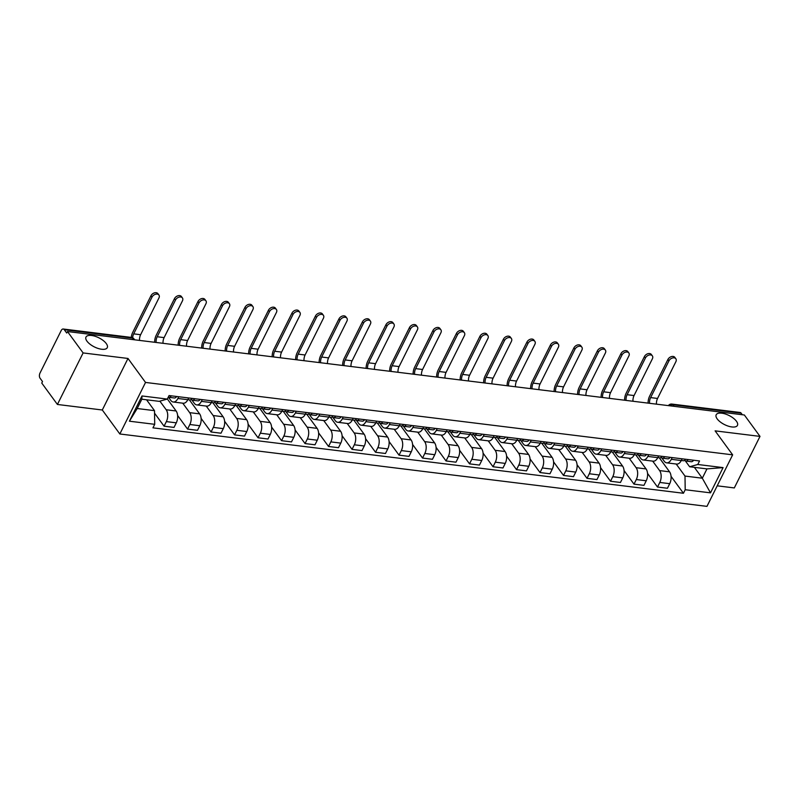 <?xml version="1.0" encoding="UTF-8"?>
<svg xmlns="http://www.w3.org/2000/svg" width="800" height="800" viewBox="0 0 800 800"><rect width="100%" height="100%" fill="white"/><g stroke="black" fill="none" stroke-linecap="round" stroke-linejoin="round"><path stroke-width="1.2" d="M717.18 418.88A11.88 5.08 -153.5 0 1 716.19 414.77A11.88 5.08 -153.5 0 1 725.35 414A11.88 5.08 -153.5 0 1 736.46 421.26A11.88 5.08 -153.5 0 1 737.46 425.37A11.88 5.08 -153.5 0 1 728.29 426.14A11.88 5.08 -153.5 0 1 717.18 418.88M86.98 341.17A11.88 5.08 -153.5 0 1 85.99 337.06A11.88 5.08 -153.5 0 1 95.15 336.29A11.88 5.08 -153.5 0 1 106.26 343.55A11.88 5.08 -153.5 0 1 107.26 347.67A11.88 5.08 -153.5 0 1 98.09 348.44A11.88 5.08 -153.5 0 1 86.98 341.17M717.21 485.82L734.31 487.93L760 436.39L744.35 414.99L67.46 331.53L83.11 352.93L57.41 404.46L102.3 410L119.84 433.98L706.96 506.37L732.65 454.84L145.53 382.44L127.99 358.46L83.11 352.93M57.41 404.46L41.76 383.06L42.51 381.56L40.07 378.23A3.71 2.14 -83 0 1 40 373.07L61.2 330.55A3.71 2.14 -83 0 1 63.23 329.01L131.46 337.43A3.71 2.14 97 0 1 132.5 338.11L64.27 329.7A3.71 2.14 -83 0 0 63.23 329.01M760 436.39L715.11 430.86L732.65 454.84M674.09 406.33L672.93 404.75A3.71 2.14 97 0 0 671.89 404.07L740.12 412.48A3.71 2.14 97 0 1 741.16 413.16L672.93 404.75A3.71 2.59 143.8 0 0 669.74 405.79M742.32 414.74L741.16 413.16M64.27 329.7L66.71 333.03L67.46 331.53M159.88 401.14L166.18 409.75A8.54 4.92 97 0 1 166.35 421.61L164.07 426.19L174.01 427.42L176.29 422.83A8.54 4.92 -83 0 0 176.12 410.98L167.35 398.98M173.22 402L183.17 403.23A8.54 4.92 -83 0 0 187.83 399.7L177.89 398.47A8.54 4.92 97 0 1 173.22 402A8.54 4.92 97 0 1 170.82 400.43L168.43 397.16M177.89 398.47L178.75 396.75M154.55 413.18L164.07 426.19M187.83 399.7L188.69 397.97M182.75 403.18L189.68 412.65A8.54 4.92 97 0 1 189.85 424.51L187.56 429.09L197.51 430.31L199.79 425.73A8.54 4.92 -83 0 0 199.62 413.87L189.35 399.83M202.25 399.64L201.39 401.37A8.54 4.92 97 0 1 196.72 404.9A8.54 4.92 97 0 1 194.32 403.33L191.93 400.06M177.62 415.49L187.56 429.09M196.72 404.9L206.66 406.12A8.54 4.92 -83 0 0 211.33 402.59L212.19 400.87M206.25 406.07L213.17 415.54A8.54 4.92 97 0 1 213.35 427.4L211.06 431.99L221 433.21L223.29 428.63A8.54 4.92 -83 0 0 223.11 416.77L212.85 402.73M225.74 402.54L224.88 404.26A8.54 4.92 97 0 1 220.22 407.8A8.54 4.92 97 0 1 217.82 406.23L215.43 402.96M201.11 418.39L211.06 431.99M220.22 407.8L230.16 409.02A8.54 4.92 -83 0 0 234.82 405.49L235.68 403.77M229.74 408.97L236.67 418.44A8.54 4.92 97 0 1 236.84 430.3L234.56 434.88L244.5 436.11L246.78 431.53A8.54 4.92 -83 0 0 246.61 419.67L236.34 405.63M249.24 405.44L248.38 407.16A8.54 4.92 97 0 1 243.72 410.69A8.54 4.92 97 0 1 241.32 409.13L238.92 405.86M224.61 421.28L234.56 434.88M243.72 410.69L253.66 411.92A8.54 4.92 -83 0 0 258.32 408.39L259.18 406.66M253.24 411.87L260.17 421.34A8.54 4.92 97 0 1 260.34 433.2L258.05 437.78L268 439.01L270.28 434.42A8.54 4.92 -83 0 0 270.11 422.57L259.84 408.52M272.74 408.33L271.88 410.06A8.54 4.92 97 0 1 267.21 413.59A8.54 4.92 97 0 1 264.81 412.02L262.42 408.75M248.11 424.18L258.05 437.78M267.21 413.59L277.15 414.82A8.54 4.92 -83 0 0 281.82 411.29L282.68 409.56M276.74 414.76L283.66 424.24A8.54 4.92 97 0 1 283.84 436.09L281.55 440.68L291.49 441.9L293.78 437.32A8.54 4.92 -83 0 0 293.61 425.46L283.34 411.42M296.23 411.23L295.37 412.96A8.54 4.92 97 0 1 290.71 416.49A8.54 4.92 97 0 1 288.31 414.92L285.92 411.65M271.61 427.08L281.55 440.68M290.71 416.49L300.65 417.71A8.54 4.92 -83 0 0 305.31 414.18L306.17 412.46M300.23 417.66L307.16 427.13A8.54 4.92 97 0 1 307.33 438.99L305.05 443.57L314.99 444.8L317.27 440.22A8.54 4.92 -83 0 0 317.1 428.36L306.83 414.32M319.73 414.13L318.87 415.85A8.54 4.92 97 0 1 314.21 419.39A8.54 4.92 97 0 1 311.81 417.82L309.41 414.55M295.1 429.97L305.05 443.57M314.21 419.39L324.15 420.61A8.54 4.92 -83 0 0 328.81 417.08L329.67 415.35M323.73 420.56L330.66 430.03A8.54 4.92 97 0 1 330.83 441.89L328.55 446.47L338.49 447.7L340.77 443.12A8.54 4.92 -83 0 0 340.6 431.26L330.33 417.22M343.23 417.03L342.37 418.75A8.54 4.92 97 0 1 337.7 422.28A8.54 4.92 97 0 1 335.3 420.72L332.91 417.45M318.6 432.87L328.55 446.47M337.7 422.28L347.64 423.51A8.54 4.92 -83 0 0 352.31 419.98L353.17 418.25M347.23 423.46L354.16 432.93A8.54 4.92 97 0 1 354.33 444.79L352.04 449.37L361.98 450.59L364.27 446.01A8.54 4.92 -83 0 0 364.1 434.15L353.83 420.11M366.72 419.92L365.86 421.65A8.54 4.92 97 0 1 361.2 425.18A8.54 4.92 97 0 1 358.8 423.61L356.41 420.34M342.1 435.77L352.04 449.37M361.2 425.18L371.14 426.41A8.54 4.92 -83 0 0 375.8 422.87L376.66 421.15M370.72 426.35L377.65 435.83A8.54 4.92 97 0 1 377.82 447.68L375.54 452.27L385.48 453.49L387.76 448.91A8.54 4.92 -83 0 0 387.59 437.05L377.32 423.01M390.22 422.82L389.36 424.55A8.54 4.92 97 0 1 384.7 428.08A8.54 4.92 97 0 1 382.3 426.51L379.9 423.24M365.59 438.67L375.54 452.27M384.7 428.08L394.64 429.3A8.54 4.92 -83 0 0 399.3 425.77L400.16 424.05M394.22 429.25L401.15 438.72A8.54 4.92 97 0 1 401.32 450.58L399.04 455.16L408.98 456.39L411.26 451.81A8.54 4.92 -83 0 0 411.09 439.95L400.82 425.91M413.72 425.72L412.86 427.44A8.54 4.92 97 0 1 408.19 430.97A8.54 4.92 97 0 1 405.79 429.41L403.4 426.14M389.09 441.56L399.04 455.16M408.19 430.97L418.13 432.2A8.54 4.92 -83 0 0 422.8 428.67L423.66 426.94M417.72 432.15L424.65 441.62A8.54 4.92 97 0 1 424.82 453.48L422.53 458.06L432.47 459.29L434.76 454.7A8.54 4.92 -83 0 0 434.59 442.85L424.32 428.8M437.21 428.62L436.35 430.34A8.54 4.92 97 0 1 431.69 433.87A8.54 4.92 97 0 1 429.29 432.31L426.9 429.03M412.59 444.46L422.53 458.06M431.69 433.87L441.63 435.1A8.54 4.92 -83 0 0 446.29 431.57L447.15 429.84M441.22 435.05L448.14 444.52A8.54 4.92 97 0 1 448.31 456.38L446.03 460.96L455.97 462.18L458.26 457.6A8.54 4.92 -83 0 0 458.08 445.74L447.81 431.7M460.71 431.51L459.85 433.24A8.54 4.92 97 0 1 455.19 436.77A8.54 4.92 97 0 1 452.79 435.2L450.4 431.93M436.08 447.36L446.03 460.96M455.19 436.77L465.13 437.99A8.54 4.92 -83 0 0 469.79 434.46L470.65 432.74M464.71 437.94L471.64 447.41A8.54 4.92 97 0 1 471.81 459.27L469.53 463.86L479.47 465.08L481.75 460.5A8.54 4.92 -83 0 0 481.58 448.64L471.31 434.6M484.21 434.41L483.35 436.14A8.54 4.92 97 0 1 478.68 439.67A8.54 4.92 97 0 1 476.28 438.1L473.89 434.83M459.58 450.26L469.53 463.86M478.68 439.67L488.63 440.89A8.54 4.92 -83 0 0 493.29 437.36L494.15 435.64M488.21 440.84L495.14 450.31A8.54 4.92 97 0 1 495.31 462.17L493.02 466.75L502.96 467.98L505.25 463.4A8.54 4.92 -83 0 0 505.08 451.54L494.81 437.5M507.7 437.31L506.84 439.03A8.54 4.92 97 0 1 502.18 442.56A8.54 4.92 97 0 1 499.78 441L497.39 437.73M483.08 453.15L493.02 466.75M502.18 442.56L512.12 443.79A8.54 4.92 -83 0 0 516.79 440.26L517.65 438.53M511.71 443.74L518.63 453.21A8.54 4.92 97 0 1 518.81 465.07L516.52 469.65L526.46 470.88L528.75 466.29A8.54 4.92 -83 0 0 528.57 454.44L518.31 440.39M531.2 440.2L530.34 441.93A8.54 4.92 97 0 1 525.68 445.46A8.54 4.92 97 0 1 523.28 443.89L520.89 440.62M506.57 456.05L516.52 469.65M525.68 445.46L535.62 446.69A8.54 4.92 -83 0 0 540.28 443.16L541.14 441.43M535.2 446.64L542.13 456.11A8.54 4.92 97 0 1 542.3 467.96L540.02 472.55L549.96 473.77L552.24 469.19A8.54 4.92 -83 0 0 552.07 457.33L541.8 443.29M554.7 443.1L553.84 444.83A8.54 4.92 97 0 1 549.18 448.36A8.54 4.92 97 0 1 546.77 446.79L544.38 443.52M530.07 458.95L540.02 472.55M549.18 448.36L559.12 449.58A8.54 4.92 -83 0 0 563.78 446.05L564.64 444.33M558.7 449.53L565.63 459A8.54 4.92 97 0 1 565.8 470.86L563.51 475.44L573.46 476.67L575.74 472.09A8.54 4.92 -83 0 0 575.57 460.23L565.3 446.19M578.2 446L577.34 447.72A8.54 4.92 97 0 1 572.67 451.26A8.54 4.92 97 0 1 570.27 449.69L567.88 446.42M553.57 461.85L563.51 475.44M572.67 451.26L582.61 452.48A8.54 4.92 -83 0 0 587.28 448.95L588.14 447.22M582.2 452.43L589.12 461.9A8.54 4.92 97 0 1 589.3 473.76L587.01 478.34L596.95 479.57L599.24 474.99A8.54 4.92 -83 0 0 599.06 463.13L588.8 449.09M601.69 448.9L600.83 450.62A8.54 4.92 97 0 1 596.17 454.15A8.54 4.92 97 0 1 593.77 452.59L591.38 449.32M577.07 464.74L587.01 478.34M596.17 454.15L606.11 455.38A8.54 4.92 -83 0 0 610.77 451.85L611.63 450.12M605.69 455.33L612.62 464.8A8.54 4.92 97 0 1 612.79 476.66L610.51 481.24L620.45 482.47L622.73 477.88A8.54 4.92 -83 0 0 622.56 466.02L612.29 451.98M625.19 451.79L624.33 453.52A8.54 4.92 97 0 1 619.67 457.05A8.54 4.92 97 0 1 617.27 455.48L614.87 452.21M600.56 467.64L610.51 481.24M619.67 457.05L629.61 458.28A8.54 4.92 -83 0 0 634.27 454.74L635.13 453.02M629.19 458.22L636.12 467.7A8.54 4.92 97 0 1 636.29 479.55L634 484.14L643.95 485.36L646.23 480.78A8.54 4.92 -83 0 0 646.06 468.92L635.79 454.88M648.69 454.69L647.83 456.42A8.54 4.92 97 0 1 643.16 459.95A8.54 4.92 97 0 1 640.76 458.38L638.37 455.11M624.06 470.54L634 484.14M643.16 459.95L653.1 461.17A8.54 4.92 -83 0 0 657.77 457.64L658.63 455.92M652.69 461.12L659.61 470.59A8.54 4.92 97 0 1 659.79 482.45L657.5 487.03L667.44 488.26L669.73 483.68A8.54 4.92 -83 0 0 669.56 471.82L659.29 457.78M672.18 457.59L671.32 459.31A8.54 4.92 97 0 1 666.66 462.84A8.54 4.92 97 0 1 664.26 461.28L661.87 458.01M647.56 473.43L657.5 487.03M666.66 462.84L676.6 464.07A8.54 4.92 -83 0 0 681.26 460.54L682.12 458.81M154.51 410.66L154.71 424.32L129.41 421.2L141.99 395.96L167.29 399.08L159.16 401.34L141.83 399.21L137.19 408.52L154.51 410.66L146.56 399.79M694.37 467.34L702.32 478.21L706.96 468.89L689.64 466.76L697.78 464.49L699.54 460.96L169.06 395.55L167.29 399.08M697.78 464.49L723.09 467.61L710.5 492.85L685.2 489.73L685 476.07L702.32 478.21L710.5 492.85M154.71 424.32L152.95 427.85L683.44 493.26L685.2 489.73M119.84 433.98L145.53 382.44M102.3 410L127.99 358.46M676.18 464.02L685 476.07M689.64 466.76L685.36 460.91M671.05 476.33L683.44 493.26M129.41 421.2L137.19 408.52M141.99 395.96L141.83 399.21M706.96 468.89L723.09 467.61M131.26 337.4A9.38 5.4 97 0 1 132.67 332.46L150.99 295.72A4.27 2.98 -36.2 0 1 154.43 292.87A4.27 2.98 -36.2 0 1 157.9 293.63L158.92 295.03A4.27 2.98 143.8 0 0 155.46 294.27A4.27 2.98 143.8 0 0 152.01 297.12L133.69 333.86A6.96 4.01 -83 0 0 132.62 337.77M133.69 333.86L140.62 334.71L158.94 297.97A4.27 2.98 143.8 0 0 158.92 295.03M168.29 397.09A4.64 2.68 -83 0 0 168.93 397.31A4.64 2.68 -83 0 0 171.24 395.82M168.93 397.31L174.36 397.98A4.64 2.68 -83 0 0 176.66 396.49M140.62 334.71A6.96 4.01 -83 0 0 139.52 340.41M154.66 342.28A9.38 5.4 97 0 1 156.17 335.35L174.48 298.62A4.27 2.98 -36.2 0 1 177.93 295.77A4.27 2.98 -36.2 0 1 181.4 296.52L182.42 297.92A4.27 2.98 143.8 0 0 178.95 297.17A4.27 2.98 143.8 0 0 175.51 300.02L157.19 336.75A6.96 4.01 -83 0 0 156.09 342.45M157.19 336.75L164.12 337.61L182.44 300.87A4.27 2.98 143.8 0 0 182.42 297.92M191.13 399.55L191.71 399.94A4.64 2.68 -83 0 0 192.43 400.21A4.64 2.68 -83 0 0 194.73 398.72M192.43 400.21L197.85 400.88A4.64 2.68 -83 0 0 200.15 399.38M187.85 399.65L189.87 399.9A4.64 2.68 -83 0 0 192.17 398.4M164.12 337.61A6.96 4.01 -83 0 0 163.02 343.31M178.15 345.18A9.38 5.4 97 0 1 179.67 338.25L197.98 301.52A4.27 2.98 -36.2 0 1 201.43 298.66A4.27 2.98 -36.2 0 1 204.89 299.42L205.92 300.82A4.27 2.98 143.8 0 0 202.45 300.06A4.27 2.98 143.8 0 0 199 302.91L180.69 339.65A6.96 4.01 -83 0 0 179.59 345.34M180.69 339.65L187.62 340.5L205.93 303.77A4.27 2.98 143.8 0 0 205.92 300.82M214.63 402.44L215.21 402.83A4.64 2.68 -83 0 0 215.93 403.11A4.64 2.68 -83 0 0 218.23 401.61M215.93 403.11L221.35 403.78A4.64 2.68 -83 0 0 223.65 402.28M211.35 402.54L213.37 402.79A4.64 2.68 -83 0 0 215.67 401.3M187.62 340.5A6.96 4.01 -83 0 0 186.52 346.21M201.65 348.07A9.38 5.4 97 0 1 203.16 341.15L221.48 304.41A4.27 2.98 -36.2 0 1 224.92 301.56A4.27 2.98 -36.2 0 1 228.39 302.32L229.41 303.72A4.27 2.98 143.8 0 0 225.95 302.96A4.27 2.98 143.8 0 0 222.5 305.81L204.19 342.55A6.96 4.01 -83 0 0 203.08 348.24M204.19 342.55L211.11 343.4L229.43 306.67A4.27 2.98 143.8 0 0 229.41 303.72M238.13 405.34L238.7 405.73A4.64 2.68 -83 0 0 239.43 406.01A4.64 2.68 -83 0 0 241.73 404.51M239.43 406.01L244.85 406.68A4.64 2.68 -83 0 0 247.15 405.18M234.85 405.44L236.86 405.69A4.64 2.68 -83 0 0 239.17 404.19M211.11 343.4A6.96 4.01 -83 0 0 210.01 349.1M225.15 350.97A9.38 5.4 97 0 1 226.66 344.05L244.98 307.31A4.27 2.98 -36.2 0 1 248.42 304.46A4.27 2.98 -36.2 0 1 251.89 305.22L252.91 306.61A4.27 2.98 143.8 0 0 249.44 305.86A4.27 2.98 143.8 0 0 246 308.71L227.68 345.44A6.96 4.01 -83 0 0 226.58 351.14M227.68 345.44L234.61 346.3L252.93 309.56A4.27 2.98 143.8 0 0 252.91 306.61M261.62 408.24L262.2 408.63A4.64 2.68 -83 0 0 262.92 408.9A4.64 2.68 -83 0 0 265.22 407.41M262.92 408.9L268.34 409.57A4.64 2.68 -83 0 0 270.65 408.08M258.34 408.34L260.36 408.59A4.64 2.68 -83 0 0 262.66 407.09M234.61 346.3A6.96 4.01 -83 0 0 233.51 352M248.64 353.87A9.38 5.4 97 0 1 250.16 346.94L268.47 310.21A4.27 2.98 -36.2 0 1 271.92 307.36A4.27 2.98 -36.2 0 1 275.38 308.11L276.41 309.51A4.27 2.98 143.8 0 0 272.94 308.75A4.27 2.98 143.8 0 0 269.49 311.61L251.18 348.34A6.96 4.01 -83 0 0 250.08 354.04M251.18 348.34L258.11 349.2L276.42 312.46A4.27 2.98 143.8 0 0 276.41 309.51M285.12 411.14L285.7 411.52A4.64 2.68 -83 0 0 286.42 411.8A4.64 2.68 -83 0 0 288.72 410.31M286.42 411.8L291.84 412.47A4.64 2.68 -83 0 0 294.14 410.97M281.84 411.24L283.86 411.49A4.64 2.68 -83 0 0 286.16 409.99M258.11 349.2A6.96 4.01 -83 0 0 257.01 354.9M272.14 356.76A9.38 5.4 97 0 1 273.65 349.84L291.97 313.11A4.27 2.98 -36.2 0 1 295.41 310.25A4.27 2.98 -36.2 0 1 298.88 311.01L299.9 312.41A4.27 2.98 143.8 0 0 296.44 311.65A4.27 2.98 143.8 0 0 292.99 314.5L274.68 351.24A6.96 4.01 -83 0 0 273.57 356.93M274.68 351.24L281.6 352.09L299.92 315.36A4.27 2.98 143.8 0 0 299.9 312.41M308.62 414.03L309.19 414.42A4.64 2.68 -83 0 0 309.92 414.7A4.64 2.68 -83 0 0 312.22 413.2M309.92 414.7L315.34 415.37A4.64 2.68 -83 0 0 317.64 413.87M305.34 414.13L307.36 414.38A4.64 2.68 -83 0 0 309.66 412.89M281.6 352.09A6.96 4.01 -83 0 0 280.5 357.8M295.64 359.66A9.38 5.4 97 0 1 297.15 352.74L315.47 316A4.27 2.98 -36.2 0 1 318.91 313.15A4.27 2.98 -36.2 0 1 322.38 313.91L323.4 315.31A4.27 2.98 143.8 0 0 319.93 314.55A4.27 2.98 143.8 0 0 316.49 317.4L298.17 354.14A6.96 4.01 -83 0 0 297.07 359.83M298.17 354.14L305.1 354.99L323.42 318.26A4.27 2.98 143.8 0 0 323.4 315.31M332.11 416.93L332.69 417.32A4.64 2.68 -83 0 0 333.41 417.6A4.64 2.68 -83 0 0 335.71 416.1M333.41 417.6L338.84 418.26A4.64 2.68 -83 0 0 341.14 416.77M328.83 417.03L330.85 417.28A4.64 2.68 -83 0 0 333.15 415.78M305.1 354.99A6.96 4.01 -83 0 0 304 360.69M319.14 362.56A9.38 5.4 97 0 1 320.65 355.64L338.96 318.9A4.27 2.98 -36.2 0 1 342.41 316.05A4.27 2.98 -36.2 0 1 345.87 316.81L346.9 318.2A4.27 2.98 143.8 0 0 343.43 317.45A4.27 2.98 143.8 0 0 339.99 320.3L321.67 357.03A6.96 4.01 -83 0 0 320.57 362.73M321.67 357.03L328.6 357.89L346.91 321.15A4.27 2.98 143.8 0 0 346.9 318.2M355.61 419.83L356.19 420.22A4.64 2.68 -83 0 0 356.91 420.49A4.64 2.68 -83 0 0 359.21 419M356.91 420.49L362.33 421.16A4.64 2.68 -83 0 0 364.63 419.67M352.33 419.93L354.35 420.18A4.64 2.68 -83 0 0 356.65 418.68M328.6 357.89A6.96 4.01 -83 0 0 327.5 363.59M342.63 365.46A9.38 5.4 97 0 1 344.14 358.53L362.46 321.8A4.27 2.98 -36.2 0 1 365.91 318.95A4.27 2.98 -36.2 0 1 369.37 319.7L370.39 321.1A4.27 2.98 143.8 0 0 366.93 320.34A4.27 2.98 143.8 0 0 363.48 323.2L345.17 359.93A6.96 4.01 -83 0 0 344.06 365.63M345.17 359.93L352.1 360.79L370.41 324.05A4.27 2.98 143.8 0 0 370.39 321.1M379.11 422.73L379.69 423.11A4.64 2.68 -83 0 0 380.41 423.39A4.64 2.68 -83 0 0 382.71 421.89M380.41 423.39L385.83 424.06A4.64 2.68 -83 0 0 388.13 422.56M375.83 422.83L377.85 423.07A4.64 2.68 -83 0 0 380.15 421.58M352.1 360.79A6.96 4.01 -83 0 0 350.99 366.49M366.13 368.35A9.38 5.4 97 0 1 367.64 361.43L385.96 324.69A4.27 2.98 -36.2 0 1 389.4 321.84A4.27 2.98 -36.2 0 1 392.87 322.6L393.89 324A4.27 2.98 143.8 0 0 390.42 323.24A4.27 2.98 143.8 0 0 386.98 326.09L368.66 362.83A6.96 4.01 -83 0 0 367.56 368.52M368.66 362.83L375.59 363.68L393.91 326.95A4.27 2.98 143.8 0 0 393.89 324M402.6 425.62L403.18 426.01A4.64 2.68 -83 0 0 403.9 426.29A4.64 2.68 -83 0 0 406.2 424.79M403.9 426.29L409.33 426.96A4.64 2.68 -83 0 0 411.63 425.46M399.33 425.72L401.34 425.97A4.64 2.68 -83 0 0 403.64 424.48M375.59 363.68A6.96 4.01 -83 0 0 374.49 369.39M389.63 371.25A9.38 5.4 97 0 1 391.14 364.33L409.45 327.59A4.27 2.98 -36.2 0 1 412.9 324.74A4.27 2.98 -36.2 0 1 416.37 325.5L417.39 326.9A4.27 2.98 143.8 0 0 413.92 326.14A4.27 2.98 143.8 0 0 410.48 328.99L392.16 365.73A6.96 4.01 -83 0 0 391.06 371.42M392.16 365.73L399.09 366.58L417.4 329.84A4.27 2.98 143.8 0 0 417.39 326.9M426.1 428.52L426.68 428.91A4.64 2.68 -83 0 0 427.4 429.18A4.64 2.68 -83 0 0 429.7 427.69M427.4 429.18L432.82 429.85A4.64 2.68 -83 0 0 435.12 428.36M422.82 428.62L424.84 428.87A4.64 2.68 -83 0 0 427.14 427.37M399.09 366.58A6.96 4.01 -83 0 0 397.99 372.28M413.12 374.15A9.38 5.4 97 0 1 414.63 367.22L432.95 330.49A4.27 2.98 -36.2 0 1 436.4 327.64A4.27 2.98 -36.2 0 1 439.86 328.4L440.88 329.79A4.27 2.98 143.8 0 0 437.42 329.04A4.27 2.98 143.8 0 0 433.97 331.89L415.66 368.62A6.96 4.01 -83 0 0 414.55 374.32M415.66 368.62L422.59 369.48L440.9 332.74A4.27 2.98 143.8 0 0 440.88 329.79M449.6 431.42L450.18 431.81A4.64 2.68 -83 0 0 450.9 432.08A4.64 2.68 -83 0 0 453.2 430.59M450.9 432.08L456.32 432.75A4.64 2.68 -83 0 0 458.62 431.25M446.32 431.52L448.34 431.77A4.64 2.68 -83 0 0 450.64 430.27M422.59 369.48A6.96 4.01 -83 0 0 421.48 375.18M436.62 377.05A9.38 5.4 97 0 1 438.13 370.12L456.45 333.39A4.27 2.98 -36.2 0 1 459.89 330.53A4.27 2.98 -36.2 0 1 463.36 331.29L464.38 332.69A4.27 2.98 143.8 0 0 460.92 331.93A4.27 2.98 143.8 0 0 457.47 334.78L439.15 371.52A6.96 4.01 -83 0 0 438.05 377.22M439.15 371.52L446.08 372.37L464.4 335.64A4.27 2.98 143.8 0 0 464.38 332.69M473.09 434.31L473.67 434.7A4.64 2.68 -83 0 0 474.39 434.98A4.64 2.68 -83 0 0 476.69 433.48M474.39 434.98L479.82 435.65A4.64 2.68 -83 0 0 482.12 434.15M469.82 434.41L471.83 434.66A4.64 2.68 -83 0 0 474.13 433.17M446.08 372.37A6.96 4.01 -83 0 0 444.98 378.08M460.12 379.94A9.38 5.4 97 0 1 461.63 373.02L479.94 336.28A4.27 2.98 -36.2 0 1 483.39 333.43A4.27 2.98 -36.2 0 1 486.86 334.19L487.88 335.59A4.27 2.98 143.8 0 0 484.41 334.83A4.27 2.98 143.8 0 0 480.97 337.68L462.65 374.42A6.96 4.01 -83 0 0 461.55 380.11M462.65 374.42L469.58 375.27L487.9 338.54A4.27 2.98 143.8 0 0 487.88 335.59M496.59 437.21L497.17 437.6A4.64 2.68 -83 0 0 497.89 437.88A4.64 2.68 -83 0 0 500.19 436.38M497.89 437.88L503.31 438.55A4.64 2.68 -83 0 0 505.61 437.05M493.31 437.31L495.33 437.56A4.64 2.68 -83 0 0 497.63 436.07M469.58 375.27A6.96 4.01 -83 0 0 468.48 380.97M483.61 382.84A9.38 5.4 97 0 1 485.13 375.92L503.44 339.18A4.27 2.98 -36.2 0 1 506.89 336.33A4.27 2.98 -36.2 0 1 510.35 337.09L511.38 338.48A4.27 2.98 143.8 0 0 507.91 337.73A4.27 2.98 143.8 0 0 504.46 340.58L486.15 377.31A6.96 4.01 -83 0 0 485.05 383.01M486.15 377.31L493.08 378.17L511.39 341.43A4.27 2.98 143.8 0 0 511.38 338.48M520.09 440.11L520.67 440.5A4.64 2.68 -83 0 0 521.39 440.77A4.64 2.68 -83 0 0 523.69 439.28M521.39 440.77L526.81 441.44A4.64 2.68 -83 0 0 529.11 439.95M516.81 440.21L518.83 440.46A4.64 2.68 -83 0 0 521.13 438.96M493.08 378.17A6.96 4.01 -83 0 0 491.97 383.87M507.11 385.74A9.38 5.4 97 0 1 508.62 378.81L526.94 342.08A4.27 2.98 -36.2 0 1 530.38 339.23A4.27 2.98 -36.2 0 1 533.85 339.98L534.87 341.38A4.27 2.98 143.8 0 0 531.41 340.62A4.27 2.98 143.8 0 0 527.96 343.48L509.64 380.21A6.96 4.01 -83 0 0 508.54 385.91M509.64 380.21L516.57 381.07L534.89 344.33A4.27 2.98 143.8 0 0 534.87 341.38M543.59 443.01L544.16 443.4A4.64 2.68 -83 0 0 544.88 443.67A4.64 2.68 -83 0 0 547.19 442.18M544.88 443.67L550.31 444.34A4.64 2.68 -83 0 0 552.61 442.84M540.31 443.11L542.32 443.36A4.64 2.68 -83 0 0 544.62 441.86M516.57 381.07A6.96 4.01 -83 0 0 515.47 386.77M530.61 388.64A9.38 5.4 97 0 1 532.12 381.71L550.44 344.98A4.27 2.98 -36.2 0 1 553.88 342.12A4.27 2.98 -36.2 0 1 557.35 342.88L558.37 344.28A4.27 2.98 143.8 0 0 554.9 343.52A4.27 2.98 143.8 0 0 551.46 346.37L533.14 383.11A6.96 4.01 -83 0 0 532.04 388.8M533.14 383.11L540.07 383.96L558.39 347.23A4.27 2.98 143.8 0 0 558.37 344.28M567.08 445.9L567.66 446.29A4.64 2.68 -83 0 0 568.38 446.57A4.64 2.68 -83 0 0 570.68 445.07M568.38 446.57L573.8 447.24A4.64 2.68 -83 0 0 576.1 445.74M563.8 446L565.82 446.25A4.64 2.68 -83 0 0 568.12 444.76M540.07 383.96A6.96 4.01 -83 0 0 538.97 389.67M554.1 391.53A9.38 5.4 97 0 1 555.62 384.61L573.93 347.87A4.27 2.98 -36.2 0 1 577.38 345.02A4.27 2.98 -36.2 0 1 580.84 345.78L581.87 347.18A4.27 2.98 143.8 0 0 578.4 346.42A4.27 2.98 143.8 0 0 574.95 349.27L556.64 386.01A6.96 4.01 -83 0 0 555.54 391.7M556.64 386.01L563.57 386.86L581.88 350.13A4.27 2.98 143.8 0 0 581.87 347.18M590.58 448.8L591.16 449.19A4.64 2.68 -83 0 0 591.88 449.47A4.64 2.68 -83 0 0 594.18 447.97M591.88 449.47L597.3 450.13A4.64 2.68 -83 0 0 599.6 448.64M587.3 448.9L589.32 449.15A4.64 2.68 -83 0 0 591.62 447.65M563.57 386.86A6.96 4.01 -83 0 0 562.47 392.56M577.6 394.43A9.38 5.4 97 0 1 579.11 387.51L597.43 350.77A4.27 2.98 -36.2 0 1 600.87 347.92A4.27 2.98 -36.2 0 1 604.34 348.68L605.36 350.07A4.27 2.98 143.8 0 0 601.9 349.32A4.27 2.98 143.8 0 0 598.45 352.17L580.14 388.9A6.96 4.01 -83 0 0 579.03 394.6M580.14 388.9L587.06 389.76L605.38 353.02A4.27 2.98 143.8 0 0 605.36 350.07M614.08 451.7L614.65 452.09A4.64 2.68 -83 0 0 615.38 452.36A4.64 2.68 -83 0 0 617.68 450.87M615.38 452.36L620.8 453.03A4.64 2.68 -83 0 0 623.1 451.54M610.8 451.8L612.82 452.05A4.64 2.68 -83 0 0 615.12 450.55M587.06 389.76A6.96 4.01 -83 0 0 585.96 395.46M601.1 397.33A9.38 5.4 97 0 1 602.61 390.4L620.93 353.67A4.27 2.98 -36.2 0 1 624.37 350.82A4.27 2.98 -36.2 0 1 627.84 351.57L628.86 352.97A4.27 2.98 143.8 0 0 625.39 352.21A4.27 2.98 143.8 0 0 621.95 355.07L603.63 391.8A6.96 4.01 -83 0 0 602.53 397.5M603.63 391.8L610.56 392.66L628.88 355.92A4.27 2.98 143.8 0 0 628.86 352.97M637.57 454.6L638.15 454.98A4.64 2.68 -83 0 0 638.87 455.26A4.64 2.68 -83 0 0 641.17 453.76M638.87 455.26L644.29 455.93A4.64 2.68 -83 0 0 646.6 454.43M634.29 454.7L636.31 454.94A4.64 2.68 -83 0 0 638.61 453.45M610.56 392.66A6.96 4.01 -83 0 0 609.46 398.36M624.59 400.22A9.38 5.4 97 0 1 626.11 393.3L644.42 356.56A4.27 2.98 -36.2 0 1 647.87 353.71A4.27 2.98 -36.2 0 1 651.33 354.47L652.36 355.87A4.27 2.98 143.8 0 0 648.89 355.11A4.27 2.98 143.8 0 0 645.44 357.96L627.13 394.7A6.96 4.01 -83 0 0 626.03 400.39M627.13 394.7L634.06 395.55L652.37 358.82A4.27 2.98 143.8 0 0 652.36 355.87M661.07 457.49L661.65 457.88A4.64 2.68 -83 0 0 662.37 458.16A4.64 2.68 -83 0 0 664.67 456.66M662.37 458.16L667.79 458.83A4.64 2.68 -83 0 0 670.09 457.33M657.79 457.59L659.81 457.84A4.64 2.68 -83 0 0 662.11 456.35M634.06 395.55A6.96 4.01 -83 0 0 632.96 401.26M648.09 403.12A9.38 5.4 97 0 1 649.6 396.2L667.92 359.46A4.27 2.98 -36.2 0 1 671.37 356.61A4.27 2.98 -36.2 0 1 674.83 357.37L675.85 358.77A4.27 2.98 143.8 0 0 672.39 358.01A4.27 2.98 143.8 0 0 668.94 360.86L650.63 397.6A6.96 4.01 -83 0 0 649.52 403.29M650.63 397.6L657.55 398.45L675.87 361.71A4.27 2.98 143.8 0 0 675.85 358.77M684.57 460.39L685.15 460.78A4.64 2.68 -83 0 0 685.87 461.06A4.64 2.68 -83 0 0 688.17 459.56M685.87 461.06L691.29 461.72A4.64 2.68 -83 0 0 693.59 460.23M681.29 460.49L683.31 460.74A4.64 2.68 -83 0 0 685.61 459.24M657.55 398.45A6.96 4.01 -83 0 0 656.45 404.15M669.56 471.82L659.61 470.59M646.06 468.92L636.12 467.7M622.56 466.02L612.62 464.8M599.06 463.13L589.12 461.9M575.57 460.23L565.63 459M552.07 457.33L542.13 456.11M528.57 454.44L518.63 453.21M505.08 451.54L495.14 450.31M481.58 448.64L471.64 447.41M458.08 445.74L448.14 444.52M434.59 442.85L424.65 441.62M411.09 439.95L401.15 438.72M387.59 437.05L377.65 435.83M364.1 434.15L354.16 432.93M340.6 431.26L330.66 430.03M317.1 428.36L307.16 427.13M293.61 425.46L283.66 424.24M270.11 422.57L260.17 421.34M246.61 419.67L236.67 418.44M223.11 416.77L213.17 415.54M199.62 413.87L189.68 412.65M176.12 410.98L166.18 409.75M657.77 457.64L647.83 456.42M634.27 454.74L624.33 453.52M610.77 451.85L600.83 450.62M587.28 448.95L577.34 447.72M563.78 446.05L553.84 444.83M540.28 443.16L530.34 441.93M516.79 440.26L506.84 439.03M493.29 437.36L483.35 436.14M469.79 434.46L459.85 433.24M446.29 431.57L436.35 430.34M422.8 428.67L412.86 427.44M399.3 425.77L389.36 424.55M375.8 422.87L365.86 421.65M352.31 419.98L342.37 418.75M328.81 417.08L318.87 415.85M305.31 414.18L295.37 412.96M281.82 411.29L271.88 410.06M258.32 408.39L248.38 407.16M234.82 405.49L224.88 404.26M211.33 402.59L201.39 401.37M681.26 460.54L671.32 459.31M646.23 480.78L636.29 479.55M622.73 477.88L612.79 476.66M599.24 474.99L589.3 473.76M575.74 472.09L565.8 470.86M552.24 469.19L542.3 467.96M528.75 466.29L518.81 465.07M505.25 463.4L495.31 462.17M481.75 460.5L471.81 459.27M458.26 457.6L448.31 456.38M434.76 454.7L424.82 453.48M411.26 451.81L401.32 450.58M387.76 448.91L377.82 447.68M364.27 446.01L354.33 444.79M340.77 443.12L330.83 441.89M317.27 440.22L307.33 438.99M293.78 437.32L283.84 436.09M270.28 434.42L260.34 433.2M246.78 431.53L236.84 430.3M223.29 428.63L213.35 427.4M199.79 425.73L189.85 424.51M176.29 422.83L166.35 421.61M669.73 483.68L659.79 482.45M134.65 339.81L134 338.92A3.71 2.59 143.8 0 0 132.5 338.11L133.66 339.69M152.01 297.12L150.99 295.72M175.51 300.02L174.48 298.62M199 302.91L197.98 301.52M222.5 305.81L221.48 304.41M246 308.71L244.98 307.31M269.49 311.61L268.47 310.21M292.99 314.5L291.97 313.11M316.49 317.4L315.47 316M339.99 320.3L338.96 318.9M363.48 323.2L362.46 321.8M386.98 326.09L385.96 324.69M410.48 328.99L409.45 327.59M433.97 331.89L432.95 330.49M457.47 334.78L456.45 333.39M480.97 337.68L479.94 336.28M504.46 340.58L503.44 339.18M527.96 343.48L526.94 342.08M551.46 346.37L550.44 344.98M574.95 349.27L573.93 347.87M598.45 352.17L597.43 350.77M621.95 355.07L620.93 353.67M645.44 357.96L644.42 356.56M668.94 360.86L667.92 359.46M157.02 342.57A3.71 3.71 0 0 0 156.03 342.45M180.52 345.47A3.71 3.71 0 0 0 179.53 345.35M204.01 348.36A3.71 3.71 0 0 0 203.02 348.24M227.51 351.26A3.71 3.71 0 0 0 226.52 351.14M251.01 354.16A3.71 3.71 0 0 0 250.02 354.04M274.5 357.06A3.71 3.71 0 0 0 273.51 356.93M298 359.95A3.71 3.71 0 0 0 297.01 359.83M321.5 362.85A3.71 3.71 0 0 0 320.51 362.73M344.99 365.75A3.71 3.71 0 0 0 344 365.63M368.49 368.65A3.71 3.71 0 0 0 367.5 368.52M391.99 371.54A3.71 3.71 0 0 0 391 371.42M415.48 374.44A3.71 3.71 0 0 0 414.5 374.32M438.98 377.34A3.71 3.71 0 0 0 437.99 377.22M462.48 380.23A3.71 3.71 0 0 0 461.49 380.11M485.98 383.13A3.71 3.71 0 0 0 484.99 383.01M509.47 386.03A3.71 3.71 0 0 0 508.48 385.91M532.97 388.93A3.71 3.71 0 0 0 531.98 388.8M556.47 391.82A3.71 3.71 0 0 0 555.48 391.7M579.96 394.72A3.71 3.71 0 0 0 578.97 394.6M603.46 397.62A3.71 3.71 0 0 0 602.47 397.5M626.96 400.52A3.71 3.71 0 0 0 625.97 400.39M650.45 403.41A3.71 3.71 0 0 0 649.46 403.29M671.89 404.07A3.71 3.71 0 0 0 668.39 405.62M134 338.92A3.71 3.71 0 0 0 131.46 337.43"/></g></svg>
